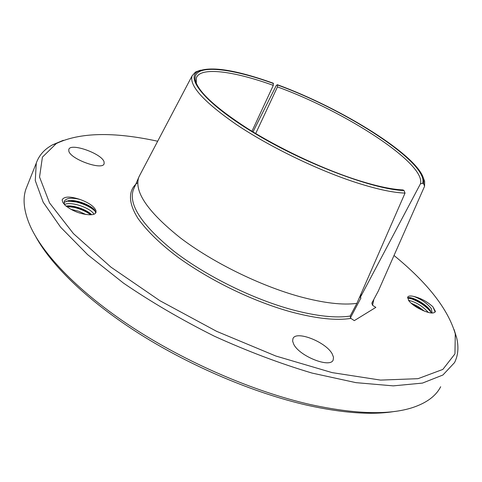 <?xml version="1.0" encoding="UTF-8"?>
<svg xmlns="http://www.w3.org/2000/svg" width="482" height="482" viewBox="0 0 482 482"><rect width="100%" height="100%" fill="white"/><g stroke="black" fill="none" stroke-linecap="round" stroke-linejoin="round"><path stroke-width="0.72" d="M196.734 84.32L195.397 80.663C198.566 92.104 215.894 108.022 247.38 128.429C278.138 147.811 318.933 167.236 352.716 178.575C373.755 185.558 390.516 189.348 403.006 189.938L404.055 190.553C374.628 189.697 308.86 165.338 258.286 135.46C207.549 105.606 184.618 78.686 197.771 71.42L195.445 72.065L192.107 75.813C188.992 85.615 203.778 101.877 236.463 124.585C268.667 146.173 315.108 168.893 353.053 181.563C374.9 188.781 392.228 192.631 405.031 193.107L356.879 303.371L350.161 316.065L350.872 318.403L354.318 320.62L375.846 307.383L372.55 305.293L371.839 303.154L378.334 290.989L424.582 186.263L423.654 183.847L422.66 183.274L420.418 183.859L360.265 297.496L360.958 297.936L350.366 317.927M80.006 199.452C88.718 202.621 94.044 206.35 95.984 210.634L95.99 212.454C95.261 214.183 92.93 214.948 88.983 214.743C80.289 214.11 72.366 210.995 65.209 205.392L62.859 202.47L62.118 199.903C64.052 196.319 70.017 196.168 80.006 199.452C71.505 197.373 66.281 197.988 64.323 201.289L64.19 203.109L64.925 205.115M95.737 212.948L94.821 210.351C91.478 205.446 76.584 199.331 68.438 200.633L64.13 202.392M91.622 214.731C87.284 210.013 73.897 204.898 66.341 206.055L66.052 206.097M64.6 204.452C71.884 201.09 91.333 208.549 93.954 214.237M70.932 209.321L78.602 211.206L85.886 214.526M95.587 211.67C91.472 207.537 85.109 204.32 76.505 202.018L66.474 201.06M70.239 200.494L76.722 201.494C84.019 203.38 89.863 206.109 94.267 209.682M90.749 214.779C86.302 211.514 80.807 209.055 74.258 207.411L66.426 206.392M68.209 205.916L74.475 206.886C81.452 208.664 87.152 211.279 91.574 214.731M35.957 236.999C51.839 266.034 89.23 302.154 140.521 334.514C191.854 366.79 254.382 393.173 307.112 405.217C342.973 413.146 372.2 415.213 394.8 411.417M440.668 386.733C435.969 395.993 426.57 402.958 412.478 407.621C388.866 415.243 354.68 414.183 309.92 404.446C253.671 391.589 186.377 362.56 132.803 327.646C79.253 292.646 42.549 254.43 29.818 225.106C23.799 210.845 22.521 198.789 25.98 188.932L27.251 185.739M293.683 344.148L292.64 341.148L292.942 338.689C295.828 330.116 325.965 341.895 332.225 353.939L333.496 357.222L333.201 359.909C330.507 368.597 299.189 356.174 293.683 344.148M68.806 150.999L68.806 149.462C70.39 142.419 102.057 153.68 104.064 161.886L104.124 163.675C102.835 170.803 70.185 159.174 68.806 150.999M435.186 312.017L432.896 306.799C427.227 301.636 420.858 298.183 413.785 296.436C421.099 299.069 426.938 303.112 431.306 308.57L432.101 313.035M431.372 312.999L430.257 310.456C426.456 304.293 412.785 296.858 408.417 297.617L407.525 297.864M413.785 296.436C410.435 295.659 408.399 295.888 407.682 297.123L408.76 300.684C411.26 303.811 415.207 306.715 420.605 309.396C429.022 313.378 433.969 314.065 435.445 311.45L432.896 306.799M424.353 311.137L417.888 306.383L410.989 303.088M408.495 300.316C415.779 301.901 422.395 305.95 428.347 312.463M431.263 312.535C426.666 306.721 420.256 302.22 412.032 299.027L407.525 297.906M408.658 297.599L412.273 298.587C419.37 301.298 425.353 305.239 430.221 310.402M420.894 309.546L413.616 305.233M411.953 303.931L423.184 310.643M356.879 303.371C342.624 305.293 323.579 303.045 299.738 296.629C259.979 285.699 212.562 262.347 180.473 237.969C148.034 212.11 134.11 191.95 138.689 177.497L139.997 174.827M405.031 193.107L404.055 190.553M255.695 133.532L277.457 86.905L277.379 84.712C341.78 108.203 418.442 155.819 423.696 179.184L423.654 183.847M253.002 131.905L276.282 85.459L277.379 84.712M197.771 71.42C210.574 65.883 235.728 69.806 273.228 83.193L273.294 85.38L251.953 131.267M394.023 255.478C427.636 282.982 448.061 309.113 455.279 333.863L454.954 353.896L442.85 369.411L418.014 378.677L380.557 380.099L332.068 372.604L275.843 356.023L216.647 331.351L159.958 300.744L110.926 267.124L73.433 233.607L49.538 202.922L39.548 177.045L42.416 157.12L56.286 143.552C79.681 132.399 113.481 131.628 157.674 141.232M195.445 72.065L200.596 70.137M196.295 82.808L196.379 77.909C200.265 66.534 233.559 70.999 273.294 85.38M360.265 297.496L361.139 293.616M277.457 86.905C345.311 111.438 426.437 163.832 420.418 183.859M423.148 177.352L424.642 181.383L424.582 186.263M454.056 329.459L456.635 337.713C458.87 346.998 458.177 355.288 454.55 362.584L442.904 375.014L422.473 383.088L393.264 385.871L355.981 382.654L312.113 373.092C280.271 363.621 247.694 351.324 214.388 336.207C181.624 319.813 151.33 302.118 123.513 283.133L87.64 254.665L60.611 227.203L43.163 202.163L35.27 180.581L36.289 163.085C39.012 155.361 44.386 149.3 52.405 144.907L63.329 140.298M195.397 80.663C191.294 63.546 228.131 66.98 273.505 83.537M277.662 85.055C346.456 109.98 428.835 163.085 422.66 183.274M137.725 182.666C128.495 189.396 127.465 202.127 138.25 218.822C147.745 231.878 161.38 244.97 179.147 258.099C221.569 288.218 266.438 305.419 292.743 312.354C316.975 318.674 336.352 320.693 350.872 318.403M133.9 188.522L133.225 190.077C128.441 204.977 142.13 225.456 174.279 251.502C206.097 276.035 253.273 299.304 292.972 309.944C316.77 316.192 335.834 318.228 350.161 316.065M372.55 305.293L373.857 299.37M333.201 359.909L333.032 360.223M138.689 177.497L133.924 188.468M192.107 75.813L139.003 176.719M36.289 163.085L25.98 188.932M56.286 143.552L52.405 144.907M455.279 333.863L456.635 337.713M423.696 179.184L424.642 181.383"/></g></svg>
